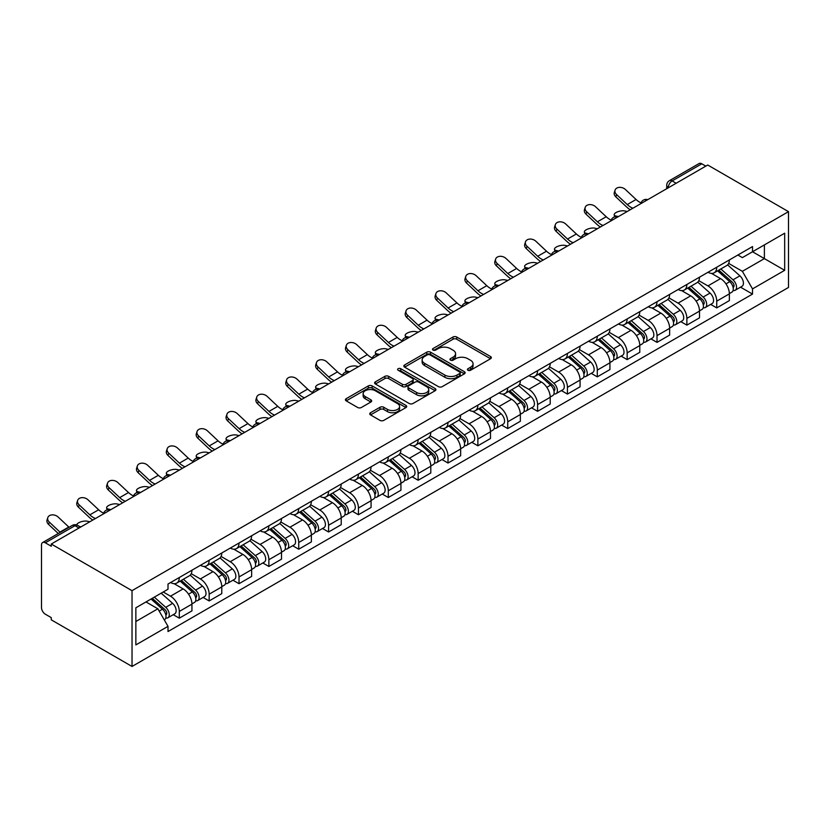 <?xml version="1.0" encoding="UTF-8"?>
<svg xmlns="http://www.w3.org/2000/svg" width="830" height="830" viewBox="0 0 830 830"><rect width="100%" height="100%" fill="white"/><g stroke="black" fill="none" stroke-linecap="round" stroke-linejoin="round"><path stroke-width="1.25" d="M467.975 370.253A1.857 1.069 0 0 0 470.6 370.253L490.561 358.726A2.656 1.536 0 0 0 491.339 357.637A2.656 1.536 0 0 0 490.561 356.558L456.749 337.032A2.656 1.536 0 0 0 452.993 337.032L433.032 348.558A1.857 1.069 0 0 0 432.482 349.316A1.857 1.069 0 0 0 433.032 350.073A1.857 1.069 0 0 0 435.657 350.073L438.24 348.579A8.497 4.907 0 0 1 450.265 348.579L453.087 350.208A8.497 4.907 0 0 1 455.577 353.684A8.497 4.907 0 0 1 453.087 357.149L450.503 358.643A1.857 1.069 0 0 0 449.953 359.4A1.857 1.069 0 0 0 450.503 360.158A1.857 1.069 0 0 0 453.128 360.158L455.712 358.674A8.497 4.907 0 0 1 467.736 358.674L470.558 360.293A8.497 4.907 0 0 1 473.048 363.768A8.497 4.907 0 0 1 470.558 367.233L467.975 368.728A1.857 1.069 0 0 0 467.425 369.485A1.857 1.069 0 0 0 467.975 370.253L467.975 368.728M370.522 412.738A2.656 1.536 0 0 0 369.744 413.817A2.656 1.536 0 0 0 370.522 414.907L380.005 420.385A2.656 1.536 0 0 0 383.761 420.385L405.932 407.582A2.656 1.536 0 0 0 406.71 406.503A2.656 1.536 0 0 0 405.932 405.413L372.12 385.898A2.656 1.536 0 0 0 368.354 385.898L346.193 398.69A2.656 1.536 0 0 0 345.415 399.78A2.656 1.536 0 0 0 346.193 400.859L357.647 407.478A2.656 1.536 0 0 0 361.413 407.478L370.896 402A2.656 1.536 0 0 0 371.674 400.911A2.656 1.536 0 0 0 370.896 399.832L365.21 396.553A7.107 4.098 0 0 1 363.135 393.648A7.107 4.098 0 0 1 367.514 389.861A7.107 4.098 0 0 1 375.264 390.743L397.529 403.598A7.107 4.098 0 0 1 399.604 406.503A7.107 4.098 0 0 1 395.215 410.29A7.107 4.098 0 0 1 387.475 409.398L383.761 407.26A2.656 1.536 0 0 0 380.005 407.26L370.522 412.738L370.522 414.907M132.032 590.659L51.263 544.034L707.731 165.025L788.5 211.65L132.032 590.659L132.032 666.459L788.5 287.45L788.5 211.65M438.437 386.656A2.656 1.536 0 0 0 442.193 386.656L464.354 373.853A2.656 1.536 0 0 0 465.132 372.774A2.656 1.536 0 0 0 464.354 371.684L430.542 352.159A2.656 1.536 0 0 0 426.786 352.159L404.615 364.961A2.656 1.536 0 0 0 403.837 366.04A2.656 1.536 0 0 0 404.615 367.13L438.437 386.656M398.877 370.647A1.857 1.069 0 0 1 400.766 370.917L435.107 390.743L412.977 403.515A2.656 1.536 0 0 1 409.221 403.515L375.409 384L375.409 381.831A2.656 1.536 0 0 0 374.62 382.91A2.656 1.536 0 0 0 375.409 384M375.409 381.831L384.892 376.353A2.656 1.536 0 0 1 388.648 376.353L402.363 384.269A2.656 1.536 0 0 0 406.119 384.269L412.417 380.638A2.656 1.536 0 0 0 413.195 379.549A2.656 1.536 0 0 0 412.417 378.459L398.13 370.221A1.857 1.069 0 0 1 397.591 369.464A1.857 1.069 0 0 1 398.742 368.468A1.857 1.069 0 0 1 400.766 368.707L435.148 388.554A2.656 1.536 0 0 1 435.926 389.633A2.656 1.536 0 0 1 435.148 390.723L435.148 388.554M51.263 544.034L51.263 546.244L45.328 542.81A5.416 3.123 -120 0 0 42.62 542.55A5.416 3.123 -120 0 0 41.5 545.03L41.5 607.57A5.416 3.123 -120 0 0 45.328 614.2L51.263 617.624L51.263 619.834L132.032 666.459M676.149 183.254L672.134 180.93A5.416 3.123 60 0 0 669.426 180.66L699.088 163.541A5.416 3.123 60 0 1 701.796 163.8L672.134 180.93A5.416 3.123 120 0 0 668.306 187.559L668.306 187.788M705.822 166.125L701.796 163.8M716.726 267.229A12.45 7.19 60 0 1 714.153 272.821L726.779 265.527A12.45 7.19 -120 0 0 729.363 259.935M698.798 280.644L707.928 285.904A12.45 7.19 60 0 1 716.726 301.155L729.363 293.862A12.45 7.19 -120 0 0 720.554 278.61L711.518 273.392M729.363 293.862L729.363 300.605L716.726 307.899L710.667 304.402M714.153 272.821A12.45 7.19 60 0 1 708.021 272.261M716.726 301.155L716.726 307.899M686.866 284.472A12.45 7.19 60 0 1 684.293 290.054L696.92 282.76A12.45 7.19 -120 0 0 699.503 277.179M680.818 321.635L686.866 325.132L699.503 317.838L699.503 311.105A12.45 7.19 -120 0 0 690.695 295.854L681.658 290.635M684.293 290.054A12.45 7.19 60 0 1 678.162 289.494M668.949 297.877L678.068 303.147A12.45 7.19 60 0 1 686.866 318.388L686.866 325.132M657.018 301.705A12.45 7.19 60 0 1 654.434 307.297L667.071 300.004A12.45 7.19 -120 0 0 669.644 294.411M650.959 338.879L657.018 342.375L669.644 335.081L669.644 328.338A12.45 7.19 -120 0 0 660.846 313.086L651.799 307.868M654.434 307.297A12.45 7.19 60 0 1 648.303 306.737M639.09 315.11L648.209 320.38A12.45 7.19 60 0 1 657.018 335.631L657.018 342.375M627.158 318.948A12.45 7.19 60 0 1 624.575 324.53L637.212 317.236A12.45 7.19 -120 0 0 639.785 311.655M621.099 356.112L627.158 359.608L639.785 352.314L639.785 345.571A12.45 7.19 -120 0 0 630.987 330.33L621.94 325.111M624.575 324.53A12.45 7.19 60 0 1 618.454 323.97M609.23 332.353L618.35 337.623A12.45 7.19 60 0 1 627.158 352.864L627.158 359.608M597.299 336.181A12.45 7.19 60 0 1 594.726 341.773L607.353 334.48A12.45 7.19 -120 0 0 609.936 328.888M591.24 373.355L597.299 376.851L609.936 369.558L609.936 362.814A12.45 7.19 -120 0 0 601.128 347.563L592.091 342.344M594.726 341.773A12.45 7.19 60 0 1 588.595 341.213M579.371 349.586L588.501 354.856A12.45 7.19 60 0 1 597.299 370.107L597.299 376.851M567.44 353.424A12.45 7.19 60 0 1 564.867 359.006L577.493 351.713A12.45 7.19 -120 0 0 580.077 346.131M561.391 390.588L567.44 394.084L580.077 386.79L580.077 380.047A12.45 7.19 -120 0 0 571.268 364.806L562.232 359.587M564.867 359.006A12.45 7.19 60 0 1 558.735 358.446M549.512 366.829L558.642 372.099A12.45 7.19 60 0 1 567.44 387.34L567.44 394.084M537.581 370.657A12.45 7.19 60 0 1 535.008 376.249L547.644 368.956A12.45 7.19 -120 0 0 550.217 363.364M531.532 407.821L537.591 411.327L550.217 404.034L550.217 397.29A12.45 7.19 -120 0 0 541.409 382.039L532.372 376.82M535.008 376.249A12.45 7.19 60 0 1 528.876 375.689M519.663 384.062L528.783 389.332A12.45 7.19 60 0 1 537.591 404.584L537.591 411.327M507.732 387.901A12.45 7.19 60 0 1 505.148 393.482L517.785 386.189A12.45 7.19 -120 0 0 520.358 380.607M501.673 425.064L507.732 428.56L520.358 421.267L520.358 414.523A12.45 7.19 -120 0 0 511.56 399.282L502.513 394.053M505.148 393.482A12.45 7.19 60 0 1 499.017 392.922M489.804 401.305L498.923 406.576A12.45 7.19 60 0 1 507.732 421.816L507.732 428.56M477.873 405.133A12.45 7.19 60 0 1 475.289 410.726L487.926 403.432A12.45 7.19 -120 0 0 490.499 397.84M471.814 442.297L477.873 445.793L490.499 438.51L490.499 431.766A12.45 7.19 -120 0 0 481.701 416.515L472.654 411.296M475.289 410.726A12.45 7.19 60 0 1 469.168 410.165M459.945 418.538L469.064 423.808A12.45 7.19 60 0 1 477.873 439.06L477.873 445.793M448.013 422.377A12.45 7.19 60 0 1 445.44 427.958L458.067 420.665A12.45 7.19 -120 0 0 460.65 415.083M441.954 459.54L448.013 463.036L460.65 455.743L460.65 448.999A12.45 7.19 -120 0 0 451.842 433.758L442.805 428.529M445.44 427.958A12.45 7.19 60 0 1 439.309 427.398M430.085 435.781L439.215 441.041A12.45 7.19 60 0 1 448.013 456.293L448.013 463.036M418.154 439.61A12.45 7.19 60 0 1 415.581 445.202L428.207 437.908A12.45 7.19 -120 0 0 430.791 432.316M412.105 476.773L418.154 480.269L430.791 472.976L430.791 466.242A12.45 7.19 -120 0 0 421.982 450.991L412.946 445.772M415.581 445.202A12.45 7.19 60 0 1 409.449 444.641M400.226 453.014L409.356 458.285A12.45 7.19 60 0 1 418.154 473.536L418.154 480.269M388.305 456.842A12.45 7.19 60 0 1 385.722 462.435L398.358 455.141A12.45 7.19 -120 0 0 400.932 449.559M382.246 494.016L388.305 497.512L400.932 490.219L400.932 483.475A12.45 7.19 -120 0 0 392.134 468.224L383.087 463.005M385.722 462.435A12.45 7.19 60 0 1 379.59 461.874M370.377 470.257L379.497 475.517A12.45 7.19 60 0 1 388.305 490.769L388.305 497.512M358.446 474.086A12.45 7.19 60 0 1 355.863 479.678L368.499 472.384A12.45 7.19 -120 0 0 371.072 466.792M352.387 511.249L358.446 514.745L371.072 507.452L371.072 500.718A12.45 7.19 -120 0 0 362.274 485.467L353.227 480.248M355.863 479.678A12.45 7.19 60 0 1 349.731 479.107M340.518 487.49L349.638 492.761A12.45 7.19 60 0 1 358.446 508.012L358.446 514.745M328.587 491.319A12.45 7.19 60 0 1 326.003 496.911L338.64 489.617A12.45 7.19 -120 0 0 341.213 484.025M322.528 528.492L328.587 531.989L341.223 524.695L341.223 517.951A12.45 7.19 -120 0 0 332.415 502.7L323.378 497.481M326.003 496.911A12.45 7.19 60 0 1 319.882 496.35M310.659 504.733L319.778 509.994A12.45 7.19 60 0 1 328.587 525.245L328.587 531.989M298.727 508.562A12.45 7.19 60 0 1 296.154 514.154L308.781 506.86A12.45 7.19 -120 0 0 311.364 501.268M292.668 545.725L298.727 549.221L311.364 541.928L311.364 535.194A12.45 7.19 -120 0 0 302.556 519.943L293.519 514.725M296.154 514.154A12.45 7.19 60 0 1 290.023 513.583M280.799 521.966L289.929 527.237A12.45 7.19 60 0 1 298.727 542.488L298.727 549.221M268.868 525.795A12.45 7.19 60 0 1 266.295 531.387L278.921 524.093A12.45 7.19 -120 0 0 281.505 518.501M262.82 562.968L268.868 566.465L281.505 559.171L281.505 552.427A12.45 7.19 -120 0 0 272.697 537.176L263.66 531.957M266.295 531.387A12.45 7.19 60 0 1 260.163 530.827M250.951 539.21L260.07 544.47A12.45 7.19 60 0 1 268.868 559.721L268.868 566.465M239.019 543.038A12.45 7.19 60 0 1 236.436 548.63L249.073 541.336A12.45 7.19 -120 0 0 251.646 535.744M232.96 580.201L239.019 583.698L251.646 576.404L251.646 569.671A12.45 7.19 -120 0 0 242.848 554.419L233.801 549.201M236.436 548.63A12.45 7.19 60 0 1 230.304 548.059M221.091 556.442L230.211 561.713A12.45 7.19 60 0 1 239.019 576.964L239.019 583.698M209.16 560.271A12.45 7.19 60 0 1 206.577 565.863L219.213 558.569A12.45 7.19 -120 0 0 221.786 552.977M203.101 597.444L209.16 600.941L221.786 593.647L221.786 586.903A12.45 7.19 -120 0 0 212.988 571.652L203.941 566.434M206.577 565.863A12.45 7.19 60 0 1 200.455 565.303M191.232 573.686L200.352 578.946A12.45 7.19 60 0 1 209.16 594.197L209.16 600.941M179.301 577.514A12.45 7.19 60 0 1 176.728 583.096L189.354 575.812A12.45 7.19 -120 0 0 191.938 570.22M173.242 614.677L179.301 618.174L191.938 610.88L191.938 604.147A12.45 7.19 -120 0 0 183.129 588.895L174.093 583.677M176.728 583.096A12.45 7.19 60 0 1 170.596 582.536M163.22 591.987L170.503 596.189A12.45 7.19 60 0 1 179.301 611.44L179.301 618.174M737.88 255.018L742.373 257.622L784.672 233.199L764.389 244.912L764.389 258.618L742.373 271.317L728.657 263.401M135.861 621.494L157.866 608.784L168.013 626.349L135.861 644.92L135.861 607.788L168.013 589.227L168.013 584.029L752.52 246.572L752.52 251.76L784.672 270.321L752.52 288.892L742.373 271.317M784.672 233.199L784.672 270.321M168.013 626.349L168.013 631.547L752.52 294.079L752.52 288.892M157.866 608.784L145.997 601.937M740.526 287.159L752.52 294.079M468.722 370.512L470.558 369.443A8.497 4.907 0 0 0 473.048 365.978L473.048 363.768M455.577 353.684L455.577 355.894A8.497 4.907 0 0 1 453.087 359.359L451.25 360.428M490.53 358.747L456.749 339.242A2.656 1.536 0 0 0 452.993 339.242L433.779 350.333M464.354 371.684L464.354 373.853L430.542 354.369A2.656 1.536 0 0 0 426.786 354.369L404.656 367.151M459.664 373.531A1.857 1.069 0 0 0 460.204 372.774A1.857 1.069 0 0 0 459.664 372.006L429.982 354.877A1.857 1.069 0 0 0 427.346 354.877L424.628 356.444A8.497 4.907 0 0 0 422.138 359.919A8.497 4.907 0 0 0 424.628 363.384L444.911 375.098A8.497 4.907 0 0 0 456.936 375.098L459.664 373.531L459.664 375.741A1.857 1.069 0 0 0 460.204 374.984L460.204 372.774M422.138 359.919L422.138 362.129A8.497 4.907 0 0 0 424.628 365.594L424.628 363.384M459.664 375.741L456.936 377.308A8.497 4.907 0 0 1 444.911 377.308L424.628 365.594M375.44 384.02L384.892 378.563L384.892 376.353M413.195 379.549L413.195 381.759A2.656 1.536 0 0 1 412.417 382.848L406.119 386.479A2.656 1.536 0 0 1 402.363 386.479L388.648 378.563A2.656 1.536 0 0 0 384.892 378.563M416.598 392.486A7.107 4.098 0 0 0 424.338 393.368A7.107 4.098 0 0 0 428.726 389.581A7.107 4.098 0 0 0 426.641 386.676L418.797 382.153A2.656 1.536 0 0 0 415.042 382.153L408.754 385.784A2.656 1.536 0 0 0 407.976 386.873A2.656 1.536 0 0 0 408.754 387.952L416.598 392.486L416.598 394.696A7.107 4.098 0 0 0 424.338 395.578A7.107 4.098 0 0 0 428.726 391.791L428.726 389.581M407.976 386.873L407.976 389.083A2.656 1.536 0 0 0 408.754 390.162L408.754 387.952M416.598 394.696L408.754 390.162M399.604 406.503L399.604 408.713A7.107 4.098 0 0 1 395.215 412.5A7.107 4.098 0 0 1 387.475 411.618L383.761 409.47A2.656 1.536 0 0 0 380.005 409.47L370.554 414.927M363.135 393.648L363.135 395.858A7.107 4.098 0 0 0 365.21 398.763L365.21 396.553M370.865 402.021L365.21 398.763M405.932 405.413L405.932 407.582L372.12 388.108A2.656 1.536 0 0 0 368.354 388.108L346.224 400.88M627.241 211.494L624.658 210.924A6.225 2.365 -13.1 0 0 617.748 211.764A6.225 2.365 -13.1 0 0 614.2 214.887A6.225 2.365 -13.1 0 0 615.86 216.007L618.443 216.578M717.587 270.829L729.757 281.692A6.764 3.911 60 0 1 731.884 292.15L729.363 293.613M717.919 271.12L723.636 274.429M718.822 270.124L732.361 282.2A3.247 1.878 60 0 1 733.378 287.232A3.247 1.878 60 0 1 733.077 287.346M720.845 268.951L733.014 279.814A6.764 3.911 60 0 1 735.131 290.272A6.764 3.911 60 0 1 733.087 290.49M727.63 264.884L739.904 275.83A6.764 3.911 60 0 1 742.03 286.298L735.131 290.272M641.04 202.883A16.776 9.69 60 0 1 636.071 199.491L625.405 189.499A6.225 4.503 17.7 0 0 619.388 187.362A6.225 4.503 17.7 0 0 615.072 190.143A6.225 4.503 17.7 0 0 616.597 194.583L615.86 196.897A6.225 4.503 -162.3 0 1 614.325 192.456L615.072 190.143M632.896 208.226A16.776 9.69 60 0 1 627.262 204.574L616.597 194.583M615.86 196.897L626.526 206.888A20.304 11.724 -120 0 0 630.229 209.762M597.382 228.727L594.809 228.167A6.225 2.365 -13.1 0 0 587.889 229.007A6.225 2.365 -13.1 0 0 584.341 232.12A6.225 2.365 -13.1 0 0 586.001 233.251L588.584 233.811M687.738 288.072L699.898 298.925A6.764 3.911 60 0 1 702.024 309.393L699.503 310.845M688.06 288.363L693.787 291.662M688.962 287.367L702.502 299.443A3.247 1.878 60 0 1 703.518 304.465A3.247 1.878 60 0 1 703.228 304.579M690.985 286.194L703.155 297.047A6.764 3.911 60 0 1 705.282 307.515A6.764 3.911 60 0 1 703.238 307.733M697.771 282.117L710.044 293.073A6.764 3.911 60 0 1 712.171 303.531L705.282 307.515M567.533 245.971L564.95 245.4A6.225 2.365 -13.1 0 0 558.03 246.24A6.225 2.365 -13.1 0 0 554.482 249.363A6.225 2.365 -13.1 0 0 556.142 250.484L558.725 251.044M657.879 305.305L670.049 316.168A6.764 3.911 60 0 1 672.165 326.626L669.644 328.089M658.2 305.596L663.927 308.905M659.103 304.6L672.642 316.676A3.247 1.878 60 0 1 673.659 321.698A3.247 1.878 60 0 1 673.369 321.822M661.126 303.427L673.296 314.29A6.764 3.911 60 0 1 675.423 324.748A6.764 3.911 60 0 1 673.379 324.966M667.911 299.36L680.185 310.306A6.764 3.911 60 0 1 682.312 320.774L675.423 324.748M611.191 220.116A16.776 9.69 60 0 1 606.211 216.734L595.546 206.732A6.225 4.503 17.7 0 0 589.528 204.605A6.225 4.503 17.7 0 0 585.212 207.386A6.225 4.503 17.7 0 0 586.737 211.816L586.001 214.13A6.225 4.503 -162.3 0 1 584.476 209.7L585.212 207.386M603.037 225.47A16.776 9.69 60 0 1 597.413 221.807L586.737 211.816M586.001 214.13L596.666 224.131A20.304 11.724 -120 0 0 600.37 227.005M581.332 237.359A16.776 9.69 60 0 1 576.352 233.967L565.687 223.976A6.225 4.503 17.7 0 0 559.679 221.838A6.225 4.503 17.7 0 0 555.353 224.619A6.225 4.503 17.7 0 0 556.878 229.059L556.142 231.373A6.225 4.503 -162.3 0 1 554.616 226.932L555.353 224.619M573.177 242.702A16.776 9.69 60 0 1 567.554 239.05L556.878 229.059M556.142 231.373L566.807 241.364A20.304 11.724 -120 0 0 570.511 244.238M537.674 263.203L535.091 262.643A6.225 2.365 -13.1 0 0 528.181 263.484A6.225 2.365 -13.1 0 0 524.622 266.596A6.225 2.365 -13.1 0 0 526.282 267.727L528.866 268.287M628.02 322.548L640.189 333.401A6.764 3.911 60 0 1 642.316 343.869L639.785 345.322M628.341 322.839L634.068 326.138M629.244 321.843L642.783 333.919A3.247 1.878 60 0 1 643.81 338.941A3.247 1.878 60 0 1 643.509 339.055M631.277 320.671L643.437 331.523A6.764 3.911 60 0 1 645.564 341.991A6.764 3.911 60 0 1 643.52 342.209M638.062 316.593L650.326 327.549A6.764 3.911 60 0 1 652.453 338.007L645.564 341.991M507.815 280.436L505.231 279.876A6.225 2.365 -13.1 0 0 498.322 280.716A6.225 2.365 -13.1 0 0 494.773 283.839A6.225 2.365 -13.1 0 0 496.433 284.96L499.006 285.52M598.16 339.781L610.33 350.644A6.764 3.911 60 0 1 612.457 361.102L609.926 362.565M598.482 340.072L604.209 343.381M599.395 339.076L612.924 351.152A3.247 1.878 60 0 1 613.951 356.174A3.247 1.878 60 0 1 613.65 356.298M601.418 337.903L613.588 348.766A6.764 3.911 60 0 1 615.704 359.224A6.764 3.911 60 0 1 613.661 359.442M608.203 333.836L620.477 344.782A6.764 3.911 60 0 1 622.593 355.25L615.704 359.224M477.956 297.68L475.372 297.119A6.225 2.365 -13.1 0 0 468.462 297.949A6.225 2.365 -13.1 0 0 464.914 301.072A6.225 2.365 -13.1 0 0 466.574 302.203L469.158 302.763M568.311 357.025L580.471 367.877A6.764 3.911 60 0 1 582.598 378.345L580.077 379.798M568.633 357.305L574.36 360.614M569.536 356.309L583.075 368.396A3.247 1.878 60 0 1 584.092 373.417A3.247 1.878 60 0 1 583.791 373.531M571.559 355.147L583.729 365.999A6.764 3.911 60 0 1 585.856 376.467A6.764 3.911 60 0 1 583.812 376.685M578.344 351.069L590.618 362.025A6.764 3.911 60 0 1 592.745 372.483L585.856 376.467M551.473 254.592A16.776 9.69 60 0 1 546.503 251.2L535.827 241.208A6.225 4.503 17.7 0 0 529.82 239.082A6.225 4.503 17.7 0 0 525.494 241.852A6.225 4.503 17.7 0 0 527.029 246.292L526.282 248.606A6.225 4.503 -162.3 0 1 524.757 244.176L525.494 241.852M543.328 259.946A16.776 9.69 60 0 1 537.695 256.283L527.029 246.292M526.282 248.606L536.958 258.607A20.304 11.724 -120 0 0 540.662 261.481M521.614 271.835A16.776 9.69 60 0 1 516.644 268.443L505.968 258.452A6.225 4.503 17.7 0 0 499.961 256.314A6.225 4.503 17.7 0 0 495.645 259.095A6.225 4.503 17.7 0 0 497.17 263.525L496.433 265.849A6.225 4.503 -162.3 0 1 494.898 261.409L495.645 259.095M513.469 277.179A16.776 9.69 60 0 1 507.836 273.526L497.17 263.525M496.433 265.849L507.099 275.84A20.304 11.724 -120 0 0 510.803 278.714M491.754 289.068A16.776 9.69 60 0 1 486.785 285.676L476.119 275.685A6.225 4.503 17.7 0 0 470.102 273.558A6.225 4.503 17.7 0 0 465.786 276.328A6.225 4.503 17.7 0 0 467.311 280.768L466.574 283.082A6.225 4.503 -162.3 0 1 465.049 278.652L465.786 276.328M483.61 294.411A16.776 9.69 60 0 1 477.976 290.759L467.311 280.768M466.574 283.082L477.24 293.083A20.304 11.724 -120 0 0 480.944 295.957M448.096 314.912L445.523 314.352A6.225 2.365 -13.1 0 0 438.603 315.193A6.225 2.365 -13.1 0 0 435.055 318.315A6.225 2.365 -13.1 0 0 436.715 319.436L439.298 319.996M538.452 374.257L550.612 385.12A6.764 3.911 60 0 1 552.739 395.578L550.217 397.041M538.774 374.548L544.501 377.858M539.676 373.552L553.216 385.628A3.247 1.878 60 0 1 554.233 390.65A3.247 1.878 60 0 1 553.942 390.774M541.7 372.38L553.869 383.242A6.764 3.911 60 0 1 555.996 393.7A6.764 3.911 60 0 1 553.952 393.918M548.485 368.313L560.758 379.258A6.764 3.911 60 0 1 562.885 389.727L555.996 393.7M461.905 306.312A16.776 9.69 60 0 1 456.925 302.919L446.26 292.917A6.225 4.503 17.7 0 0 440.242 290.791A6.225 4.503 17.7 0 0 435.926 293.571A6.225 4.503 17.7 0 0 437.452 298.001L436.715 300.325A6.225 4.503 -162.3 0 1 435.19 295.885L435.926 293.571M453.751 311.655A16.776 9.69 60 0 1 448.127 308.003L437.452 298.001M436.715 300.325L447.38 310.316A20.304 11.724 -120 0 0 451.084 313.19M418.247 332.156L415.664 331.595A6.225 2.365 -13.1 0 0 408.744 332.425A6.225 2.365 -13.1 0 0 405.196 335.548A6.225 2.365 -13.1 0 0 406.856 336.679L409.439 337.239M508.593 391.501L520.763 402.353A6.764 3.911 60 0 1 522.879 412.821L520.358 414.274M508.915 391.781L514.642 395.09M509.817 390.785L523.357 402.872A3.247 1.878 60 0 1 524.373 407.893A3.247 1.878 60 0 1 524.083 408.007M511.851 389.623L524.01 400.475A6.764 3.911 60 0 1 526.137 410.943A6.764 3.911 60 0 1 524.093 411.161M518.625 385.545L530.899 396.501A6.764 3.911 60 0 1 533.026 406.959L526.137 410.943M432.046 323.544A16.776 9.69 60 0 1 427.066 320.152L416.401 310.161A6.225 4.503 17.7 0 0 410.394 308.034A6.225 4.503 17.7 0 0 406.067 310.804A6.225 4.503 17.7 0 0 407.603 315.244L406.856 317.558A6.225 4.503 -162.3 0 1 405.331 313.128L406.067 310.804M423.891 328.888A16.776 9.69 60 0 1 418.268 325.236L407.603 315.244M406.856 317.558L417.532 327.56A20.304 11.724 -120 0 0 421.235 330.433M388.388 349.389L385.805 348.828A6.225 2.365 -13.1 0 0 378.895 349.669A6.225 2.365 -13.1 0 0 375.336 352.792A6.225 2.365 -13.1 0 0 376.996 353.912L379.58 354.472M478.734 408.733L490.904 419.596A6.764 3.911 60 0 1 493.03 430.054L490.499 431.517M479.055 409.024L484.782 412.334M479.958 408.028L493.497 420.105A3.247 1.878 60 0 1 494.524 425.126A3.247 1.878 60 0 1 494.224 425.251M481.991 406.856L494.151 417.718A6.764 3.911 60 0 1 496.278 428.176A6.764 3.911 60 0 1 494.234 428.394M488.777 402.789L501.05 413.734A6.764 3.911 60 0 1 503.167 424.203L496.278 428.176M402.187 340.788A16.776 9.69 60 0 1 397.217 337.395L386.541 327.394A6.225 4.503 17.7 0 0 380.534 325.267A6.225 4.503 17.7 0 0 376.208 328.047A6.225 4.503 17.7 0 0 377.743 332.477L376.996 334.801A6.225 4.503 -162.3 0 1 375.471 330.361L376.208 328.047M394.043 346.131A16.776 9.69 60 0 1 388.409 342.479L377.743 332.477M376.996 334.801L387.672 344.792A20.304 11.724 -120 0 0 391.376 347.666M358.529 366.632L355.946 366.072A6.225 2.365 -13.1 0 0 349.036 366.901A6.225 2.365 -13.1 0 0 345.488 370.024A6.225 2.365 -13.1 0 0 347.148 371.155L349.721 371.716M448.874 425.977L461.044 436.829A6.764 3.911 60 0 1 463.171 447.297L460.64 448.75M449.196 426.257L454.923 429.567M450.109 425.261L463.648 437.348A3.247 1.878 60 0 1 464.665 442.369A3.247 1.878 60 0 1 464.364 442.483M452.132 424.099L464.302 434.951A6.764 3.911 60 0 1 466.419 445.42A6.764 3.911 60 0 1 464.375 445.627M458.917 420.022L471.191 430.978A6.764 3.911 60 0 1 473.308 441.436L466.419 445.42M372.328 358.021A16.776 9.69 60 0 1 367.358 354.628L356.693 344.637A6.225 4.503 17.7 0 0 350.675 342.51A6.225 4.503 17.7 0 0 346.359 345.28A6.225 4.503 17.7 0 0 347.884 349.721L347.148 352.034A6.225 4.503 -162.3 0 1 345.612 347.604L346.359 345.28M364.183 363.364A16.776 9.69 60 0 1 358.55 359.712L347.884 349.721M347.148 352.034L357.813 362.025A20.304 11.724 -120 0 0 361.517 364.91M328.67 383.865L326.086 383.304A6.225 2.365 -13.1 0 0 319.177 384.145A6.225 2.365 -13.1 0 0 315.628 387.257A6.225 2.365 -13.1 0 0 317.288 388.388L319.872 388.948M419.026 443.21L431.185 454.072A6.764 3.911 60 0 1 433.312 464.53L430.791 465.993M419.347 443.5L425.074 446.81M420.25 442.504L433.789 454.581A3.247 1.878 60 0 1 434.806 459.602A3.247 1.878 60 0 1 434.505 459.727M422.273 441.332L434.443 452.184A6.764 3.911 60 0 1 436.57 462.652A6.764 3.911 60 0 1 434.526 462.87M429.058 437.265L441.332 448.21A6.764 3.911 60 0 1 443.459 458.679L436.57 462.652M342.468 375.253A16.776 9.69 60 0 1 337.499 371.871L326.833 361.87A6.225 4.503 17.7 0 0 320.816 359.743A6.225 4.503 17.7 0 0 316.5 362.523A6.225 4.503 17.7 0 0 318.025 366.953L317.288 369.277A6.225 4.503 -162.3 0 1 315.763 364.837L316.5 362.523M334.324 380.607A16.776 9.69 60 0 1 328.69 376.955L318.025 366.953M317.288 369.277L327.954 379.269A20.304 11.724 -120 0 0 331.658 382.142M298.81 401.108L296.237 400.548A6.225 2.365 -13.1 0 0 289.317 401.378A6.225 2.365 -13.1 0 0 285.769 404.501A6.225 2.365 -13.1 0 0 287.429 405.631L290.012 406.192M389.166 460.453L401.326 471.305A6.764 3.911 60 0 1 403.453 481.774L400.932 483.226M389.488 460.733L395.215 464.043M390.391 459.737L403.93 471.824A3.247 1.878 60 0 1 404.947 476.845A3.247 1.878 60 0 1 404.656 476.96M392.414 458.575L404.584 469.427A6.764 3.911 60 0 1 406.71 479.885A6.764 3.911 60 0 1 404.667 480.103M399.199 454.498L411.473 465.454A6.764 3.911 60 0 1 413.599 475.912L406.71 479.885M312.62 392.497A16.776 9.69 60 0 1 307.639 389.104L296.974 379.113A6.225 4.503 17.7 0 0 290.967 376.976A6.225 4.503 17.7 0 0 286.64 379.756A6.225 4.503 17.7 0 0 288.166 384.197L287.429 386.51A6.225 4.503 -162.3 0 1 285.904 382.07L286.64 379.756M304.465 397.84A16.776 9.69 60 0 1 298.842 394.188L288.166 384.197M287.429 386.51L298.095 396.501A20.304 11.724 -120 0 0 301.798 399.386M268.962 418.341L266.378 417.781A6.225 2.365 -13.1 0 0 259.468 418.621A6.225 2.365 -13.1 0 0 255.91 421.733A6.225 2.365 -13.1 0 0 257.57 422.864L260.153 423.425M359.307 477.686L371.477 488.538A6.764 3.911 60 0 1 373.593 499.006L371.072 500.469M359.629 477.976L365.356 481.276M360.531 476.98L374.071 489.057A3.247 1.878 60 0 1 375.087 494.078A3.247 1.878 60 0 1 374.797 494.203M362.565 475.808L374.724 486.66A6.764 3.911 60 0 1 376.851 497.129A6.764 3.911 60 0 1 374.807 497.346M369.34 471.731L381.613 482.687A6.764 3.911 60 0 1 383.74 493.155L376.851 497.129M282.76 409.73A16.776 9.69 60 0 1 277.78 406.347L267.115 396.346A6.225 4.503 17.7 0 0 261.108 394.219A6.225 4.503 17.7 0 0 256.781 396.999A6.225 4.503 17.7 0 0 258.317 401.43L257.57 403.743A6.225 4.503 -162.3 0 1 256.045 399.313L256.781 396.999M274.606 415.083A16.776 9.69 60 0 1 268.982 411.431L258.317 401.43M257.57 403.743L268.246 413.745A20.304 11.724 -120 0 0 271.95 416.619M239.102 435.584L236.519 435.024A6.225 2.365 -13.1 0 0 229.609 435.854A6.225 2.365 -13.1 0 0 226.051 438.977A6.225 2.365 -13.1 0 0 227.721 440.108L230.294 440.668M329.448 494.929L341.618 505.781A6.764 3.911 60 0 1 343.745 516.239L341.213 517.702M329.769 495.209L335.496 498.519M330.682 494.213L344.211 506.3A3.247 1.878 60 0 1 345.239 511.322A3.247 1.878 60 0 1 344.938 511.436M332.706 493.051L344.875 503.903A6.764 3.911 60 0 1 346.992 514.361A6.764 3.911 60 0 1 344.948 514.579M339.491 488.974L351.764 499.919A6.764 3.911 60 0 1 353.881 510.388L346.992 514.361M252.901 426.973A16.776 9.69 60 0 1 247.931 423.58L237.256 413.589A6.225 4.503 17.7 0 0 231.248 411.452A6.225 4.503 17.7 0 0 226.932 414.232A6.225 4.503 17.7 0 0 228.458 418.673L227.721 420.986A6.225 4.503 -162.3 0 1 226.185 416.546L226.932 414.232M244.757 432.316A16.776 9.69 60 0 1 239.123 428.664L228.458 418.673M227.721 420.986L238.386 430.978A20.304 11.724 -120 0 0 242.09 433.862M209.243 452.817L206.66 452.257A6.225 2.365 -13.1 0 0 199.75 453.097A6.225 2.365 -13.1 0 0 196.202 456.21A6.225 2.365 -13.1 0 0 197.862 457.34L200.445 457.901M299.589 512.162L311.758 523.014A6.764 3.911 60 0 1 313.885 533.483L311.364 534.935M299.921 512.452L305.637 515.752M300.823 511.456L314.363 523.533A3.247 1.878 60 0 1 315.379 528.554A3.247 1.878 60 0 1 315.078 528.679M302.846 510.284L315.016 521.136A6.764 3.911 60 0 1 317.133 531.605A6.764 3.911 60 0 1 315.089 531.823M309.632 506.207L321.905 517.163A6.764 3.911 60 0 1 324.032 527.621L317.133 531.605M223.042 444.206A16.776 9.69 60 0 1 218.072 440.823L207.407 430.822A6.225 4.503 17.7 0 0 201.389 428.695A6.225 4.503 17.7 0 0 197.073 431.476A6.225 4.503 17.7 0 0 198.598 435.906L197.862 438.219A6.225 4.503 -162.3 0 1 196.326 433.789L197.073 431.476M214.897 449.559A16.776 9.69 60 0 1 209.264 445.907L198.598 435.906M197.862 438.219L208.527 448.221A20.304 11.724 -120 0 0 212.231 451.095M179.384 470.06L176.811 469.5A6.225 2.365 -13.1 0 0 169.891 470.33A6.225 2.365 -13.1 0 0 166.342 473.453A6.225 2.365 -13.1 0 0 168.002 474.573L170.586 475.144M269.74 529.405L281.899 540.257A6.764 3.911 60 0 1 284.026 550.715L281.505 552.178M270.061 529.685L275.788 532.995M270.964 528.689L284.503 540.776A3.247 1.878 60 0 1 285.52 545.798A3.247 1.878 60 0 1 285.23 545.912M272.987 527.517L285.157 538.38A6.764 3.911 60 0 1 287.284 548.838A6.764 3.911 60 0 1 285.24 549.055M279.772 523.45L292.046 534.396A6.764 3.911 60 0 1 294.173 544.864L287.284 548.838M193.183 461.449A16.776 9.69 60 0 1 188.213 458.056L177.547 448.065A6.225 4.503 17.7 0 0 171.53 445.928A6.225 4.503 17.7 0 0 167.214 448.708A6.225 4.503 17.7 0 0 168.739 453.149L168.002 455.463A6.225 4.503 -162.3 0 1 166.477 451.022L167.214 448.708M185.038 466.792A16.776 9.69 60 0 1 179.415 463.14L168.739 453.149M168.002 455.463L178.668 465.454A20.304 11.724 -120 0 0 182.372 468.328M149.535 487.293L146.952 486.733A6.225 2.365 -13.1 0 0 140.031 487.573A6.225 2.365 -13.1 0 0 136.483 490.686A6.225 2.365 -13.1 0 0 138.143 491.817L140.726 492.377M239.88 546.638L252.05 557.49A6.764 3.911 60 0 1 254.167 567.959L251.646 569.411M240.202 546.928L245.929 550.228M241.105 545.933L254.644 558.009A3.247 1.878 60 0 1 255.661 563.03A3.247 1.878 60 0 1 255.37 563.145M243.128 544.76L255.298 555.612A6.764 3.911 60 0 1 257.425 566.081A6.764 3.911 60 0 1 255.381 566.299M249.913 540.683L262.187 551.639A6.764 3.911 60 0 1 264.314 562.097L257.425 566.081M163.334 478.682A16.776 9.69 60 0 1 158.354 475.3L147.688 465.298A6.225 4.503 17.7 0 0 141.681 463.171A6.225 4.503 17.7 0 0 137.355 465.952A6.225 4.503 17.7 0 0 138.88 470.382L138.143 472.695A6.225 4.503 -162.3 0 1 136.618 468.265L137.355 465.952M155.179 484.035A16.776 9.69 60 0 1 149.556 480.383L138.88 470.382M138.143 472.695L148.809 482.697A20.304 11.724 -120 0 0 152.513 485.571M119.676 504.536L117.092 503.966A6.225 2.365 -13.1 0 0 110.183 504.806A6.225 2.365 -13.1 0 0 106.624 507.929A6.225 2.365 -13.1 0 0 108.284 509.049L110.867 509.62M210.021 563.871L222.191 574.734A6.764 3.911 60 0 1 224.308 585.192L221.786 586.654M210.343 564.161L216.07 567.471M211.245 563.165L224.785 575.252A3.247 1.878 60 0 1 225.812 580.274A3.247 1.878 60 0 1 225.511 580.388M213.279 561.993L225.438 572.856A6.764 3.911 60 0 1 227.565 583.314A6.764 3.911 60 0 1 225.521 583.532M220.064 557.926L232.327 568.872A6.764 3.911 60 0 1 234.454 579.34L227.565 583.314M133.474 495.925A16.776 9.69 60 0 1 128.505 492.532L117.829 482.541A6.225 4.503 17.7 0 0 111.822 480.404A6.225 4.503 17.7 0 0 107.495 483.185A6.225 4.503 17.7 0 0 109.031 487.625L108.284 489.939A6.225 4.503 -162.3 0 1 106.759 485.498L107.495 483.185M125.33 501.268A16.776 9.69 60 0 1 119.696 497.616L109.031 487.625M108.284 489.939L118.96 499.93A20.304 11.724 -120 0 0 122.664 502.804M89.816 521.769L87.233 521.209A6.225 2.365 -13.1 0 0 80.531 521.966A6.225 2.365 -13.1 0 0 76.744 524.985M180.162 581.114L192.332 591.966A6.764 3.911 60 0 1 194.459 602.435L191.927 603.887M180.484 581.405L186.21 584.704M181.397 580.409L194.925 592.485A3.247 1.878 60 0 1 195.953 597.507A3.247 1.878 60 0 1 195.652 597.621M183.42 579.236L195.59 590.089A6.764 3.911 60 0 1 197.706 600.557A6.764 3.911 60 0 1 195.662 600.775M190.205 575.159L202.479 586.115A6.764 3.911 60 0 1 204.595 596.573L197.706 600.557M79.68 526.562L81.008 526.853M103.615 513.158A16.776 9.69 60 0 1 98.646 509.776L87.97 499.774A6.225 4.503 17.7 0 0 81.963 497.647A6.225 4.503 17.7 0 0 77.647 500.428A6.225 4.503 17.7 0 0 79.172 504.858L78.435 507.172A6.225 4.503 -162.3 0 1 76.9 502.741L77.647 500.428M95.471 518.511A16.776 9.69 60 0 1 89.837 514.859L79.172 504.858M78.435 507.172L89.1 517.173A20.304 11.724 -120 0 0 92.804 520.047M151.05 599.011L162.472 609.21A6.764 3.911 60 0 1 164.599 619.668L164.267 619.865M151.164 598.949L156.362 601.947M152.274 598.306L165.077 609.718A3.247 1.878 60 0 1 166.093 614.75A3.247 1.878 60 0 1 165.793 614.864M154.307 597.133L165.73 607.332A6.764 3.911 60 0 1 167.857 617.79A6.764 3.911 60 0 1 165.813 618.008M161.196 593.16L172.619 603.348A6.764 3.911 60 0 1 174.746 613.816L167.857 617.79M69.077 527.278A16.776 9.69 60 0 1 68.786 527.009L58.121 517.017A6.225 4.503 17.7 0 0 52.103 514.88A6.225 4.503 17.7 0 0 47.787 517.661A6.225 4.503 17.7 0 0 49.312 522.101L48.576 524.415A6.225 4.503 -162.3 0 1 47.051 519.974L47.787 517.661M60.268 532.362A16.776 9.69 60 0 1 59.978 532.092L49.312 522.101M48.576 524.415L58.276 533.503M668.503 187.673L668.306 187.559A5.416 3.123 0 0 1 666.718 185.349L666.718 188.701M209.16 594.197L221.786 586.903M239.019 576.964L251.646 569.671M268.868 559.721L281.505 552.427M298.727 542.488L311.364 535.194M328.587 525.245L341.223 517.951M358.446 508.012L371.072 500.718M388.305 490.769L400.932 483.475M418.154 473.536L430.791 466.242M448.013 456.293L460.65 448.999M477.873 439.06L490.499 431.766M507.732 421.816L520.358 414.523M537.591 404.584L550.217 397.29M567.44 387.34L580.077 380.047M597.299 370.107L609.936 362.814M627.158 352.864L639.785 345.571M657.018 335.631L669.644 328.338M686.866 318.388L699.503 311.105M179.301 611.44L191.938 604.147M170.503 596.189L183.129 588.895M200.352 578.946L212.988 571.652M230.211 561.713L242.848 554.419M260.07 544.47L272.697 537.176M289.929 527.237L302.556 519.943M319.778 509.994L332.415 502.7M349.638 492.761L362.274 485.467M379.497 475.517L392.134 468.224M409.356 458.285L421.982 450.991M439.215 441.041L451.842 433.758M469.064 423.808L481.701 416.515M498.923 406.576L511.56 399.282M528.783 389.332L541.409 382.039M558.642 372.099L571.268 364.806M588.501 354.856L601.128 347.563M618.35 337.623L630.987 330.33M648.209 320.38L660.846 313.086M678.068 303.147L690.695 295.854M707.928 285.904L720.554 278.61M647.296 199.906A5.416 3.123 120 0 0 644.91 201.285M617.447 217.149A5.416 3.123 120 0 0 615.051 218.529M587.588 234.382A5.416 3.123 120 0 0 585.192 235.762M557.729 251.625A5.416 3.123 120 0 0 555.343 253.005M527.87 268.858A5.416 3.123 120 0 0 525.483 270.238M498.01 286.101A5.416 3.123 120 0 0 495.624 287.481M468.162 303.334A5.416 3.123 120 0 0 465.765 304.714M438.302 320.577A5.416 3.123 120 0 0 435.906 321.957M408.443 337.81A5.416 3.123 120 0 0 406.057 339.19M378.584 355.053A5.416 3.123 120 0 0 376.198 356.433M348.735 372.286A5.416 3.123 120 0 0 346.338 373.666M318.876 389.529A5.416 3.123 120 0 0 316.479 390.909M289.016 406.762A5.416 3.123 120 0 0 286.63 408.142M259.157 424.006A5.416 3.123 120 0 0 256.771 425.385M229.298 441.238A5.416 3.123 120 0 0 226.912 442.618M199.449 458.482A5.416 3.123 120 0 0 197.052 459.862M169.59 475.715A5.416 3.123 120 0 0 167.193 477.094M139.731 492.958A5.416 3.123 120 0 0 137.344 494.338M109.871 510.191A5.416 3.123 120 0 0 107.485 511.571M79.016 528.005L74.991 525.691L45.328 542.81M80.593 527.092L77.698 525.421A5.416 3.123 120 0 0 74.991 525.691A5.416 3.123 60 0 0 72.283 525.421L42.62 542.55M470.558 369.443L470.558 367.233M450.503 360.158L450.503 358.643M453.087 359.359L453.087 357.149M433.032 350.073L433.032 348.558M452.993 339.242L452.993 337.032M456.749 339.242L456.749 337.032M490.561 358.726L490.561 356.558M404.615 367.13L404.615 364.961M426.786 354.369L426.786 352.159M430.542 354.369L430.542 352.159M444.911 377.308L444.911 375.098M456.936 377.308L456.936 375.098M388.648 378.563L388.648 376.353M402.363 386.479L402.363 384.269M406.119 386.479L406.119 384.269M412.417 382.848L412.417 380.638M400.766 370.917L400.766 368.707M380.005 409.47L380.005 407.26M383.761 409.47L383.761 407.26M387.475 411.618L387.475 409.398M370.896 402L370.896 399.832M346.193 400.859L346.193 398.69M368.354 388.108L368.354 385.898M372.12 388.108L372.12 385.898M615.86 216.007L616.005 216.63M729.757 281.692L725.96 283.881M734.052 285.738L732.828 286.443M739.904 275.83L733.014 279.814M627.262 204.574L636.071 199.491M586.001 233.251L586.146 233.863M699.898 298.925L696.111 301.114M704.193 302.981L702.968 303.687M710.044 293.073L703.155 297.047M556.142 250.484L556.287 251.106M670.049 316.168L666.251 318.357M674.334 320.214L673.12 320.92M680.185 310.306L673.296 314.29M597.413 221.807L606.211 216.734M567.554 239.05L576.352 233.967M526.282 267.727L526.428 268.339M640.189 333.401L636.392 335.59M644.474 337.457L643.26 338.163M650.326 327.549L643.437 331.523M496.433 284.96L496.579 285.582M610.33 350.644L606.533 352.833M614.625 354.69L613.401 355.396M620.477 344.782L613.588 348.766M466.574 302.203L466.719 302.815M580.471 367.877L576.684 370.066M584.766 371.933L583.542 372.629M590.618 362.025L583.729 365.999M537.695 256.283L546.503 251.2M507.836 273.526L516.644 268.443M477.976 290.759L486.785 285.676M436.715 319.436L436.86 320.058M550.612 385.12L546.825 387.309M554.907 389.166L553.683 389.872M560.758 379.258L553.869 383.242M448.127 308.003L456.925 302.919M406.856 336.679L407.001 337.291M520.763 402.353L516.966 404.542M525.048 406.41L523.834 407.105M530.899 396.501L524.01 400.475M418.268 325.236L427.066 320.152M376.996 353.912L377.142 354.535M490.904 419.596L487.106 421.785M495.188 423.642L493.975 424.348M501.05 413.734L494.151 417.718M388.409 342.479L397.217 337.395M347.148 371.155L347.293 371.767M461.044 436.829L457.247 439.018M465.34 440.886L464.115 441.581M471.191 430.978L464.302 434.951M358.55 359.712L367.358 354.628M317.288 388.388L317.433 389.011M431.185 454.072L427.398 456.261M435.48 458.119L434.256 458.824M441.332 448.21L434.443 452.184M328.69 376.955L337.499 371.871M287.429 405.631L287.574 406.244M401.326 471.305L397.539 473.494M405.621 475.351L404.407 476.057M411.473 465.454L404.584 469.427M298.842 394.188L307.639 389.104M257.57 422.864L257.715 423.487M371.477 488.538L367.68 490.738M375.762 492.595L374.548 493.3M381.613 482.687L374.724 486.66M268.982 411.431L277.78 406.347M227.721 440.108L227.856 440.72M341.618 505.781L337.82 507.97M345.913 509.828L344.689 510.533M351.764 499.919L344.875 503.903M239.123 428.664L247.931 423.58M197.862 457.34L198.007 457.963M311.758 523.014L307.961 525.214M316.054 527.071L314.829 527.776M321.905 517.163L315.016 521.136M209.264 445.907L218.072 440.823M168.002 474.573L168.148 475.196M281.899 540.257L278.112 542.447M286.194 544.304L284.97 545.009M292.046 534.396L285.157 538.38M179.415 463.14L188.213 458.056M138.143 491.817L138.288 492.439M252.05 557.49L248.253 559.679M256.335 561.547L255.121 562.252M262.187 551.639L255.298 555.612M149.556 480.383L158.354 475.3M108.284 509.049L108.429 509.672M222.191 574.734L218.394 576.923M226.476 578.78L225.262 579.485M232.327 568.872L225.438 572.856M119.696 497.616L128.505 492.532M192.332 591.966L188.535 594.155M196.627 596.023L195.403 596.729M202.479 586.115L195.59 590.089M89.837 514.859L98.646 509.776M162.472 609.21L159.204 611.098M166.768 613.256L165.544 613.961M172.619 603.348L165.73 607.332M59.978 532.092L68.786 527.009M647.763 199.646A5.416 5.416 0 0 0 640.812 203.651M617.904 216.879A5.416 5.416 0 0 0 610.953 220.894M588.045 234.122A5.416 5.416 0 0 0 581.104 238.127M558.185 251.355A5.416 5.416 0 0 0 551.245 255.37M528.337 268.598A5.416 5.416 0 0 0 521.385 272.603M498.477 285.831A5.416 5.416 0 0 0 491.526 289.846M468.618 303.075A5.416 5.416 0 0 0 461.667 307.079M438.759 320.307A5.416 5.416 0 0 0 431.818 324.323M408.9 337.551A5.416 5.416 0 0 0 401.959 341.555M379.051 354.784A5.416 5.416 0 0 0 372.099 358.799M349.191 372.027A5.416 5.416 0 0 0 342.24 376.032M319.332 389.26A5.416 5.416 0 0 0 312.391 393.275M289.473 406.503A5.416 5.416 0 0 0 282.532 410.508M259.614 423.736A5.416 5.416 0 0 0 252.673 427.751M229.765 440.979A5.416 5.416 0 0 0 222.814 444.984M199.906 458.212A5.416 5.416 0 0 0 192.954 462.227M170.046 475.445A5.416 5.416 0 0 0 163.105 479.46M140.187 492.688A5.416 5.416 0 0 0 133.246 496.693M110.328 509.921A5.416 5.416 0 0 0 103.387 513.936M77.698 525.421A5.416 5.416 0 0 0 72.283 525.421M669.426 180.66A5.416 5.416 0 0 0 666.718 185.349M614.657 216.858L614.2 214.887M584.797 234.102L584.341 232.12M554.948 251.334L554.482 249.363M525.089 268.578L524.622 266.596M495.23 285.811L494.773 283.839M465.371 303.054L464.914 301.072M435.511 320.287L435.055 318.315M405.663 337.53L405.196 335.548M375.803 354.763L375.336 352.792M345.944 372.006L345.488 370.024M316.085 389.239L315.628 387.257M286.236 406.482L285.769 404.501M256.377 423.715L255.91 421.733M226.517 440.958L226.051 438.977M196.658 458.191L196.202 456.21M166.799 475.434L166.342 473.453M136.95 492.667L136.483 490.686M107.091 509.9L106.624 507.929"/></g></svg>
